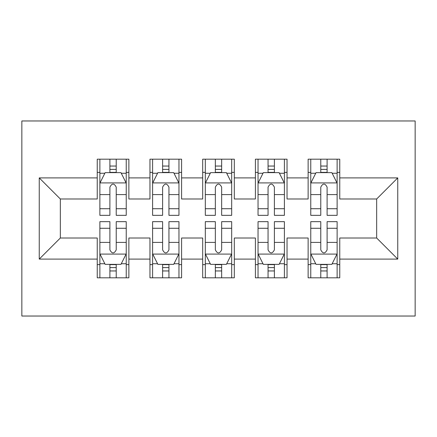 <?xml version="1.0" encoding="UTF-8"?>
<svg xmlns="http://www.w3.org/2000/svg" width="437" height="437" viewBox="0 0 437 437"><rect width="100%" height="100%" fill="white"/><g stroke="black" fill="none" stroke-linecap="round" stroke-linejoin="round"><path stroke-width="0.66" d="M21.85 316.033L415.15 316.033L415.15 120.967L21.85 120.967L21.85 316.033M39.248 259.097L39.248 177.903L97.243 177.903L97.243 198.993L60.339 198.993L60.339 238.007L39.248 259.097L97.243 259.097L97.243 277.812L128.871 277.812L128.871 259.097L149.962 259.097L149.962 277.812L181.595 277.812L181.595 259.097L202.686 259.097L202.686 277.812L234.314 277.812L234.314 259.097L255.405 259.097L255.405 277.812L287.038 277.812L287.038 259.097L308.129 259.097L308.129 277.812L339.757 277.812L339.757 238.007L376.661 238.007L376.661 198.993L339.757 198.993L339.757 177.903L397.752 177.903L397.752 259.097L339.757 259.097M339.757 177.903L339.757 159.188L308.129 159.188L308.129 177.903L287.038 177.903L287.038 159.188L255.405 159.188L255.405 177.903L234.314 177.903L234.314 159.188L202.686 159.188L202.686 177.903L181.595 177.903L181.595 159.188L149.962 159.188L149.962 177.903L128.871 177.903L128.871 159.188L97.243 159.188L97.243 177.903M287.038 259.097L287.038 238.007L308.129 238.007L308.129 259.097M397.752 177.903L376.661 198.993M234.314 259.097L234.314 238.007L255.405 238.007L255.405 259.097M308.129 177.903L308.129 198.993L287.038 198.993L287.038 177.903M181.595 259.097L181.595 238.007L202.686 238.007L202.686 259.097M255.405 177.903L255.405 198.993L234.314 198.993L234.314 177.903M128.871 259.097L128.871 238.007L149.962 238.007L149.962 259.097M202.686 177.903L202.686 198.993L181.595 198.993L181.595 177.903M60.339 238.007L97.243 238.007L97.243 259.097M149.962 177.903L149.962 198.993L128.871 198.993L128.871 177.903M308.129 172.369L310.762 172.369M337.124 172.369L339.757 172.369M255.405 172.369L258.043 172.369M284.4 172.369L287.038 172.369M202.686 172.369L205.319 172.369M231.681 172.369L234.314 172.369M149.962 172.369L152.6 172.369M178.957 172.369L181.595 172.369M97.243 172.369L99.876 172.369M126.238 172.369L128.871 172.369M97.243 264.631L99.876 264.631M126.238 264.631L128.871 264.631M149.962 264.631L152.6 264.631M178.957 264.631L181.595 264.631M202.686 264.631L205.319 264.631M231.681 264.631L234.314 264.631M255.405 264.631L258.043 264.631M284.4 264.631L287.038 264.631M308.129 264.631L310.762 264.631M337.124 264.631L339.757 264.631M39.248 177.903L60.339 198.993M376.661 238.007L397.752 259.097M116.22 166.044L109.895 166.044M126.238 208.728L116.22 208.728L116.22 215.337L126.238 215.337L126.238 183.179L120.967 172.631L105.148 172.631L99.876 183.179L99.876 215.337L109.895 215.337L109.895 208.728L99.876 208.728M99.876 183.179L99.876 159.188M126.238 183.179L126.238 159.188M109.895 172.631L109.895 159.188M116.22 159.188L116.22 172.631M116.22 208.728L116.22 187.129C114.117 183.07 112.009 183.07 109.895 187.129L109.895 208.728M116.22 172.369L109.895 172.369M109.895 270.956L116.22 270.956M99.876 228.272L109.895 228.272L109.895 221.663L99.876 221.663L99.876 253.821L105.148 264.369L120.967 264.369L126.238 253.821L126.238 221.663L116.22 221.663L116.22 228.272L126.238 228.272M126.238 253.821L126.238 277.812M99.876 253.821L99.876 277.812M116.22 264.369L116.22 277.812M109.895 277.812L109.895 264.369M109.895 228.272L109.895 249.871C112.003 253.93 114.112 253.93 116.22 249.871L116.22 228.272M109.895 264.631L116.22 264.631M168.944 166.044L162.613 166.044M178.957 208.728L168.944 208.728L168.944 215.337L178.957 215.337L178.957 183.179L173.686 172.631L157.872 172.631L152.6 183.179L152.6 215.337L162.613 215.337L162.613 208.728L152.6 208.728M152.6 183.179L152.6 159.188M178.957 183.179L178.957 159.188M162.613 172.631L162.613 159.188M168.944 159.188L168.944 172.631M168.944 208.728L168.944 187.129C166.836 183.07 164.727 183.07 162.613 187.129L162.613 208.728M168.944 172.369L162.613 172.369M221.663 166.044L215.337 166.044M231.681 208.728L221.663 208.728L221.663 215.337L231.681 215.337L231.681 183.179L226.41 172.631L210.59 172.631L205.319 183.179L205.319 215.337L215.337 215.337L215.337 208.728L205.319 208.728M205.319 183.179L205.319 159.188M231.681 183.179L231.681 159.188M215.337 172.631L215.337 159.188M221.663 159.188L221.663 172.631M221.663 208.728L221.663 187.129C219.56 183.07 217.446 183.07 215.337 187.129L215.337 208.728M221.663 172.369L215.337 172.369M162.613 270.956L168.944 270.956M152.6 228.272L162.613 228.272L162.613 221.663L152.6 221.663L152.6 253.821L157.872 264.369L173.686 264.369L178.957 253.821L178.957 221.663L168.944 221.663L168.944 228.272L178.957 228.272M178.957 253.821L178.957 277.812M152.6 253.821L152.6 277.812M168.944 264.369L168.944 277.812M162.613 277.812L162.613 264.369M162.613 228.272L162.613 249.871C164.722 253.93 166.83 253.93 168.944 249.871L168.944 228.272M162.613 264.631L168.944 264.631M215.337 270.956L221.663 270.956M205.319 228.272L215.337 228.272L215.337 221.663L205.319 221.663L205.319 253.821L210.59 264.369L226.41 264.369L231.681 253.821L231.681 221.663L221.663 221.663L221.663 228.272L231.681 228.272M231.681 253.821L231.681 277.812M205.319 253.821L205.319 277.812M221.663 264.369L221.663 277.812M215.337 277.812L215.337 264.369M215.337 228.272L215.337 249.871C217.44 253.93 219.554 253.93 221.663 249.871L221.663 228.272M215.337 264.631L221.663 264.631M274.387 166.044L268.056 166.044M284.4 208.728L274.387 208.728L274.387 215.337L284.4 215.337L284.4 183.179L279.128 172.631L263.314 172.631L258.043 183.179L258.043 215.337L268.056 215.337L268.056 208.728L258.043 208.728M258.043 183.179L258.043 159.188M284.4 183.179L284.4 159.188M268.056 172.631L268.056 159.188M274.387 159.188L274.387 172.631M274.387 208.728L274.387 187.129C272.278 183.07 270.17 183.07 268.056 187.129L268.056 208.728M274.387 172.369L268.056 172.369M327.105 166.044L320.78 166.044M337.124 208.728L327.105 208.728L327.105 215.337L337.124 215.337L337.124 183.179L331.852 172.631L316.033 172.631L310.762 183.179L310.762 215.337L320.78 215.337L320.78 208.728L310.762 208.728M310.762 183.179L310.762 159.188M337.124 183.179L337.124 159.188M320.78 172.631L320.78 159.188M327.105 159.188L327.105 172.631M327.105 208.728L327.105 187.129C324.997 183.07 322.888 183.07 320.78 187.129L320.78 208.728M327.105 172.369L320.78 172.369M268.056 270.956L274.387 270.956M258.043 228.272L268.056 228.272L268.056 221.663L258.043 221.663L258.043 253.821L263.314 264.369L279.128 264.369L284.4 253.821L284.4 221.663L274.387 221.663L274.387 228.272L284.4 228.272M284.4 253.821L284.4 277.812M258.043 253.821L258.043 277.812M274.387 264.369L274.387 277.812M268.056 277.812L268.056 264.369M268.056 228.272L268.056 249.871C270.164 253.93 272.273 253.93 274.387 249.871L274.387 228.272M268.056 264.631L274.387 264.631M320.78 270.956L327.105 270.956M310.762 228.272L320.78 228.272L320.78 221.663L310.762 221.663L310.762 253.821L316.033 264.369L331.852 264.369L337.124 253.821L337.124 221.663L327.105 221.663L327.105 228.272L337.124 228.272M337.124 253.821L337.124 277.812M310.762 253.821L310.762 277.812M327.105 264.369L327.105 277.812M320.78 277.812L320.78 264.369M320.78 228.272L320.78 249.871C322.883 253.93 324.991 253.93 327.105 249.871L327.105 228.272M320.78 264.631L327.105 264.631M126.107 182.912L100.007 182.912M99.876 173.265L104.831 173.265M121.284 173.265L126.238 173.265M109.895 194.596L99.876 194.596M126.238 194.596L116.22 194.596M116.22 169.398L109.895 169.398M100.007 254.088L126.107 254.088M126.238 263.735L121.284 263.735M104.831 263.735L99.876 263.735M116.22 242.404L126.238 242.404M99.876 242.404L109.895 242.404M109.895 267.602L116.22 267.602M178.826 182.912L152.732 182.912M152.6 173.265L157.555 173.265M174.002 173.265L178.957 173.265M162.613 194.596L152.6 194.596M178.957 194.596L168.944 194.596M168.944 169.398L162.613 169.398M231.55 182.912L205.45 182.912M205.319 173.265L210.273 173.265M226.727 173.265L231.681 173.265M215.337 194.596L205.319 194.596M231.681 194.596L221.663 194.596M221.663 169.398L215.337 169.398M152.732 254.088L178.826 254.088M178.957 263.735L174.002 263.735M157.555 263.735L152.6 263.735M168.944 242.404L178.957 242.404M152.6 242.404L162.613 242.404M162.613 267.602L168.944 267.602M205.45 254.088L231.55 254.088M231.681 263.735L226.727 263.735M210.273 263.735L205.319 263.735M221.663 242.404L231.681 242.404M205.319 242.404L215.337 242.404M215.337 267.602L221.663 267.602M284.269 182.912L258.174 182.912M258.043 173.265L262.998 173.265M279.445 173.265L284.4 173.265M268.056 194.596L258.043 194.596M284.4 194.596L274.387 194.596M274.387 169.398L268.056 169.398M336.993 182.912L310.893 182.912M310.762 173.265L315.716 173.265M332.169 173.265L337.124 173.265M320.78 194.596L310.762 194.596M337.124 194.596L327.105 194.596M327.105 169.398L320.78 169.398M258.174 254.088L284.269 254.088M284.4 263.735L279.445 263.735M262.998 263.735L258.043 263.735M274.387 242.404L284.4 242.404M258.043 242.404L268.056 242.404M268.056 267.602L274.387 267.602M310.893 254.088L336.993 254.088M337.124 263.735L332.169 263.735M315.716 263.735L310.762 263.735M327.105 242.404L337.124 242.404M310.762 242.404L320.78 242.404M320.78 267.602L327.105 267.602"/></g></svg>
